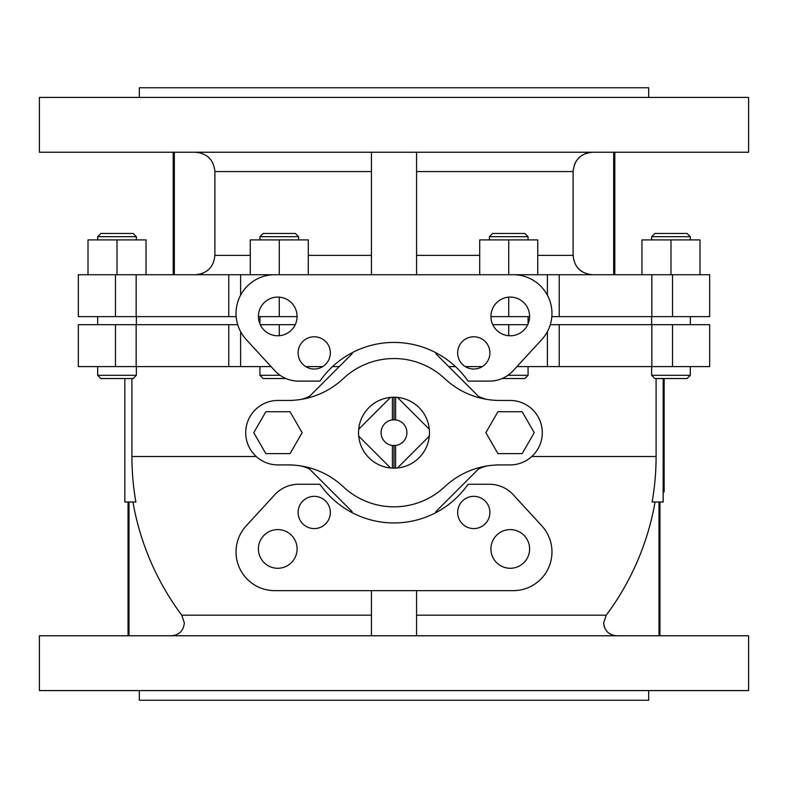 <?xml version="1.0" encoding="UTF-8"?>
<svg xmlns="http://www.w3.org/2000/svg" width="788" height="788" viewBox="0 0 788 788"><rect width="100%" height="100%" fill="white"/><g stroke="black" fill="none" stroke-linecap="round" stroke-linejoin="round"><path stroke-width="1.18" d="M416.566 622.875L416.566 615.182L606.228 615.182L603.667 622.875C604.445 630.715 608.769 635.02 616.63 635.768M171.37 635.768C179.231 635.02 183.545 630.725 184.333 622.875L181.772 615.182L371.434 615.182M507.896 375.305L528.068 375.305L524.847 378.526L502.084 378.526M687.097 378.526L690.318 375.305L687.097 378.526L654.858 378.526L651.637 375.305L690.318 375.305L690.318 366.597M136.363 375.305L133.142 378.526L100.903 378.526L97.682 375.305L136.363 375.305L136.363 366.597M100.903 378.526L97.682 375.305L97.682 366.597M285.916 378.526L263.153 378.526L259.932 375.305L280.104 375.305M492.608 233.465L524.847 233.465L528.068 236.686L489.387 236.686L492.608 233.465M654.858 233.465L687.097 233.465L690.318 236.686L651.637 236.686L654.858 233.465M100.903 233.465L133.142 233.465L136.363 236.686L97.682 236.686L100.903 233.465M263.153 233.465L295.392 233.465L298.613 236.686L259.932 236.686L263.153 233.465M392.385 445.476L395.615 445.476A12.894 12.894 0 0 0 395.615 419.886L392.385 419.886A12.894 12.894 0 0 0 392.385 445.476L392.385 468.111L394 468.141A35.46 35.46 0 0 0 395.054 468.131M394 358.54A74.141 74.141 0 0 0 343.263 378.624A80.593 80.593 0 0 1 288.113 400.452L277.947 400.452A32.239 32.239 0 0 0 245.708 432.681A32.239 32.239 0 0 0 277.947 464.92L288.113 464.92A80.593 80.593 0 0 1 343.263 486.748A74.141 74.141 0 0 0 444.737 486.748A80.593 80.593 0 0 1 499.887 464.92L510.053 464.92A32.239 32.239 0 0 0 542.292 432.681A32.239 32.239 0 0 0 510.053 400.452L499.887 400.452A80.593 80.593 0 0 1 444.737 378.624A74.141 74.141 0 0 0 394 358.54M259.932 375.305L259.932 366.597M259.932 323.957L259.932 316.628M298.613 239.907L298.613 236.686M259.932 239.907L259.932 236.686M528.068 375.305L528.068 366.597M528.068 323.957L528.068 316.628M528.068 239.907L528.068 236.686M489.387 239.907L489.387 236.686M136.363 324.695L136.363 316.628M97.682 324.695L97.682 316.628M136.363 239.907L136.363 236.686M97.682 239.907L97.682 236.686M651.637 375.305L651.637 366.597M690.318 324.695L690.318 316.628M651.637 324.695L651.637 316.628M690.318 239.907L690.318 236.686M651.637 239.907L651.637 236.686M614.817 152.232L614.817 274.726M139.328 97.426L139.328 87.754L648.672 87.754L648.672 97.426M39.4 97.426L748.6 97.426L748.6 152.232L39.4 152.232L39.4 97.426M479.715 274.726L479.715 239.907L508.723 239.907L508.723 274.726L709.663 274.726L709.663 316.628L551.827 316.628M78.337 324.695L78.337 366.597L78.337 324.695L237.72 324.695M394 522.946A90.265 90.265 0 0 0 468.072 484.265L489.446 484.265A32.239 32.239 0 0 1 513.185 494.687L541.76 525.783A38.681 38.681 0 0 1 513.274 590.645L274.726 590.645A38.681 38.681 0 0 1 246.24 525.783L274.815 494.687A32.239 32.239 0 0 1 298.554 484.265L319.928 484.265A90.265 90.265 0 0 0 394 522.946M277.75 568.276A19.345 19.345 0 0 1 258.405 548.94A19.345 19.345 0 0 1 277.75 529.595A19.345 19.345 0 0 1 297.086 548.94A19.345 19.345 0 0 1 277.75 568.276M510.25 568.276A19.345 19.345 0 0 1 490.914 548.94A19.345 19.345 0 0 1 510.25 529.595A19.345 19.345 0 0 1 529.595 548.94A19.345 19.345 0 0 1 510.25 568.276M473.785 528.581A16.115 16.115 0 0 1 457.661 512.466A16.115 16.115 0 0 1 473.785 496.341A16.115 16.115 0 0 1 489.9 512.466A16.115 16.115 0 0 1 473.785 528.581M314.215 528.581A16.115 16.115 0 0 1 298.1 512.466A16.115 16.115 0 0 1 314.215 496.341A16.115 16.115 0 0 1 330.339 512.466A16.115 16.115 0 0 1 314.215 528.581M277.75 297.086A19.345 19.345 0 0 0 258.405 316.431A19.345 19.345 0 0 0 277.75 335.777A19.345 19.345 0 0 0 297.086 316.431A19.345 19.345 0 0 0 277.75 297.086M510.25 297.086A19.345 19.345 0 0 0 490.914 316.431A19.345 19.345 0 0 0 510.25 335.777A19.345 19.345 0 0 0 529.595 316.431A19.345 19.345 0 0 0 510.25 297.086M473.785 336.781A16.115 16.115 0 0 0 457.661 352.906A16.115 16.115 0 0 0 473.785 369.02A16.115 16.115 0 0 0 489.9 352.906A16.115 16.115 0 0 0 473.785 336.781M314.215 336.781A16.115 16.115 0 0 0 298.1 352.906A16.115 16.115 0 0 0 314.215 369.02A16.115 16.115 0 0 0 330.339 352.906A16.115 16.115 0 0 0 314.215 336.781M139.328 690.574L139.328 700.246L648.672 700.246L648.672 690.574M39.4 690.574L748.6 690.574L748.6 635.768L39.4 635.768L39.4 690.574M128.05 635.768L128.05 501.995M397.457 467.974L429.293 436.148A35.46 35.46 0 0 1 395.615 468.111L394 468.141L394 445.575M395.054 397.241A35.46 35.46 0 0 0 392.946 397.241M429.293 436.148A35.46 35.46 0 0 0 395.615 397.26L392.385 397.26A35.46 35.46 0 0 0 358.707 436.148A35.46 35.46 0 0 0 392.385 468.111M486.846 399.388A38.681 38.681 0 0 1 478.434 396.305L435.912 353.782L435.912 352.738M352.088 352.738L352.088 353.782L309.566 396.305A38.681 38.681 0 0 1 301.154 399.388M292.151 400.452L277.947 400.452M301.154 465.984A38.681 38.681 0 0 1 309.566 469.067L352.088 511.589L352.088 512.624M435.912 511.589L478.434 469.067L435.912 511.589L435.912 512.624M478.503 469.027L478.434 469.067A38.681 38.681 0 0 1 486.846 465.984M495.849 464.92L510.053 464.92M392.946 468.131A35.46 35.46 0 0 0 394 468.141M395.615 419.886L395.615 397.26M394 419.787L394 397.221M392.385 419.886L392.385 397.26M390.543 397.388L358.707 429.224M358.707 436.148L390.543 467.974M395.615 468.111L395.615 445.476M429.293 429.224L397.457 397.388M115.472 274.726L115.472 316.628L78.337 316.628L78.337 274.726L279.277 274.726L279.277 239.907L308.285 239.907L308.285 274.726M592.586 152.232C580.795 153.335 574.304 159.777 573.112 171.567L573.112 255.381C574.285 267.152 580.776 273.594 592.586 274.726M195.414 274.726C207.205 273.623 213.696 267.171 214.888 255.381L214.888 171.567C213.715 159.806 207.224 153.355 195.414 152.232M492.766 324.695L527.743 324.695M550.28 324.695L709.663 324.695L709.663 366.597L672.528 366.597L672.528 324.695M260.257 324.695L295.234 324.695M531.772 456.508L656.089 456.508A262.089 262.089 0 0 1 652.119 501.995L663.171 501.995L663.171 378.526M606.228 615.182A264.995 264.995 0 0 0 655.055 501.995M132.945 501.995A264.995 264.995 0 0 0 181.772 615.182M352.088 511.589L309.497 469.027M131.911 378.526L131.911 456.508A262.089 262.089 0 0 0 135.881 501.995L124.829 501.995L124.829 378.526M656.089 456.508L656.089 378.526M129.005 501.995L129.005 635.768M305.724 366.597L322.716 366.597M332.516 366.597L339.273 366.597L352.088 353.782M78.337 366.597L271.062 366.597M516.938 366.597L672.528 366.597M435.912 353.782L448.727 366.597L455.484 366.597M465.284 366.597L482.276 366.597M298.554 381.106L319.928 381.106A90.265 90.265 0 0 1 468.072 381.106L489.446 381.106A32.239 32.239 0 0 0 513.185 370.685L541.76 339.579A38.681 38.681 0 0 0 513.274 274.726L274.726 274.726A38.681 38.681 0 0 0 246.24 339.579L274.815 370.685A32.239 32.239 0 0 0 298.554 381.106M658.995 501.995L658.995 635.768M604.632 627.76L603.923 625.445M416.566 590.645L416.566 635.768M371.434 590.645L371.434 635.768M664.136 378.526L664.136 491.909L663.171 491.909M664.136 388.898L663.171 388.898M115.472 316.628L236.173 316.628M490.914 316.628L529.595 316.628M258.405 316.628L297.086 316.628M416.566 152.232L416.566 274.726M371.434 152.232L371.434 274.726M174.335 152.232L174.335 274.726M202.831 273.269L201.836 273.643M613.665 152.232L613.665 274.726M416.566 171.567L573.112 171.567L573.191 169.794M574.6 164.14L576.412 160.801M578.835 157.866L581.8 155.472M585.169 153.69L586.164 153.305M588.813 152.596L590.301 152.36M508.723 239.907L537.741 239.907L537.741 274.726M250.259 274.726L250.259 239.907L279.277 239.907M670.982 274.726L670.982 239.907L641.964 239.907L641.964 274.726M670.982 239.907L699.99 239.907L699.99 274.726M117.018 274.726L117.018 239.907L88.01 239.907L88.01 274.726M117.018 239.907L146.036 239.907L146.036 274.726M290.043 411.73L265.851 411.73L253.756 432.681L265.851 453.642L290.043 453.642L302.149 432.681L290.043 411.73M522.149 411.73L497.957 411.73L485.851 432.681L497.957 453.642L522.149 453.642L534.244 432.681L522.149 411.73M416.566 255.381L479.715 255.381M537.741 255.381L573.112 255.381M214.888 255.381L250.259 255.381M308.285 255.381L371.434 255.381M371.434 171.567L214.888 171.567M131.911 456.508L256.228 456.508M508.723 335.718L508.723 324.695M279.277 335.718L279.277 324.695M547.384 366.597L547.384 331.659M240.616 366.597L240.616 331.659M228.766 366.597L228.766 324.695M136.157 366.597L136.157 324.695M115.472 366.597L115.472 324.695M651.843 366.597L651.843 324.695M559.234 366.597L559.234 324.695M228.766 274.726L228.766 316.628M240.616 274.726L240.616 295.155M279.277 297.145L279.277 316.628M508.723 297.145L508.723 316.628M547.384 274.726L547.384 295.155M559.234 274.726L559.234 316.628M651.843 274.726L651.843 316.628M672.528 274.726L672.528 316.628M136.157 274.726L136.157 316.628M659.95 635.768L659.95 501.995M173.183 152.232L173.183 274.726"/></g></svg>
